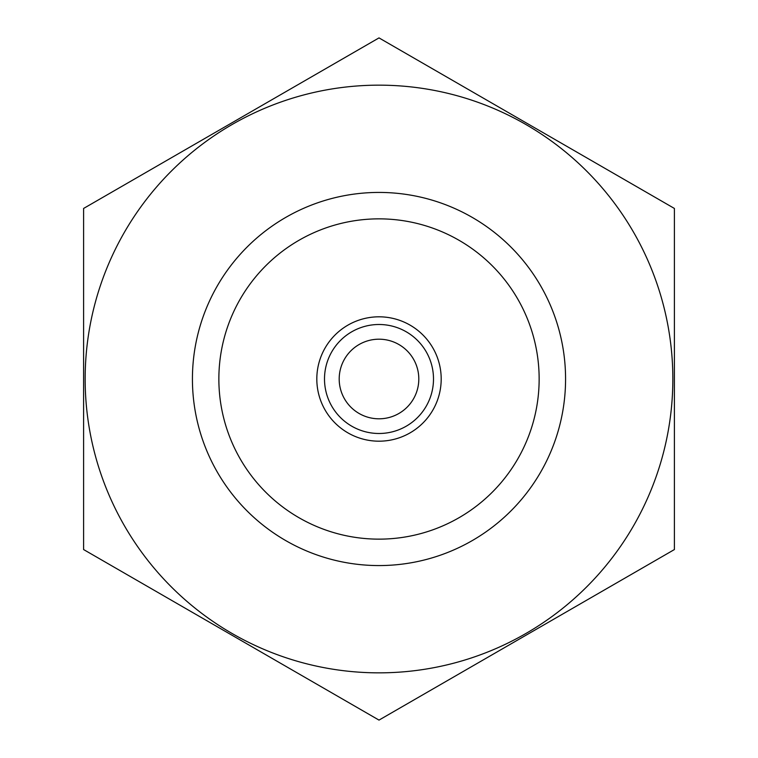 <?xml version="1.0" encoding="UTF-8"?>
<svg xmlns="http://www.w3.org/2000/svg" width="758" height="758" viewBox="0 0 758 758"><rect width="100%" height="100%" fill="white"/><g stroke="black" fill="none" stroke-linecap="round" stroke-linejoin="round"><path stroke-width="1.14" d="M218.863 379A160.137 160.137 0 0 1 459.073 240.314A160.137 160.137 0 0 1 459.073 517.686A160.137 160.137 0 0 1 218.863 379M192.428 379A186.572 186.572 0 0 1 472.281 217.423A186.572 186.572 0 0 1 472.281 540.577A186.572 186.572 0 0 1 192.428 379M379 672.848A293.848 293.848 0 0 1 124.52 232.081A293.848 293.848 0 0 1 633.48 232.081A293.848 293.848 0 0 1 379 672.848M83.598 208.45L83.598 549.55L379 720.1L674.402 549.55L674.402 208.45L379 37.9L83.598 208.45M441.194 379A62.194 62.194 0 0 1 347.903 432.856A62.194 62.194 0 0 1 347.903 325.144A62.194 62.194 0 0 1 441.194 379M379 418.804A39.804 39.804 0 0 1 344.53 359.093A39.804 39.804 0 0 1 413.47 359.093A39.804 39.804 0 0 1 379 418.804M379 433.491A54.491 54.491 0 0 1 331.805 351.75A54.491 54.491 0 0 1 426.195 351.75A54.491 54.491 0 0 1 379 433.491"/></g></svg>
